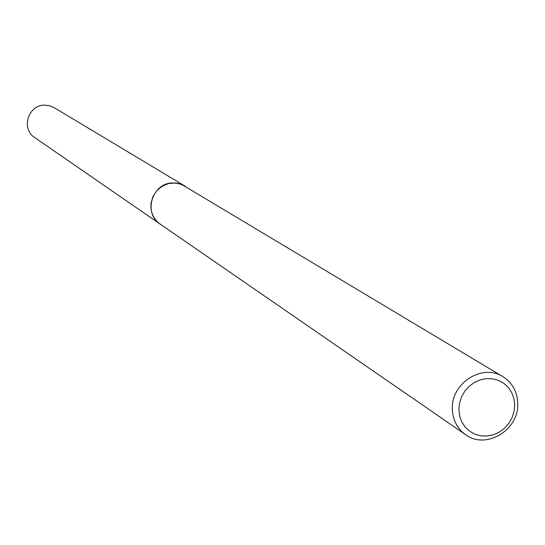<?xml version="1.0" encoding="UTF-8"?>
<svg xmlns="http://www.w3.org/2000/svg" width="545" height="545" viewBox="0 0 545 545"><rect width="100%" height="100%" fill="white"/><g stroke="black" fill="none" stroke-linecap="round" stroke-linejoin="round"><path stroke-width="0.82" d="M160.864 224.56L160.155 224.097C154.392 219.88 151.299 214.117 150.89 206.8L151.047 203.34L152.913 196.636L156.681 190.764L159.167 188.318L165.067 184.68L168.337 183.583L175.122 182.957L181.703 184.442L502.912 376.697C512.375 382.794 517.321 391.746 517.75 403.552C519.065 430.08 485.84 450 465.594 434.672C457.166 428.527 452.745 419.963 452.336 408.975C450.988 383.19 482.502 363.154 502.912 376.697M160.659 224.424C154.576 220.234 151.312 214.362 150.876 206.8L151.04 203.292L152.954 196.513L156.817 190.593L162.24 186.104L168.712 183.481L175.592 182.977L178.978 183.542L185.232 186.24M514.698 405.051L514.058 411.482L512.055 417.708L508.798 423.411L504.438 428.309L499.2 432.165L493.341 434.787L487.148 436.034L480.942 435.843L475.022 434.229L469.688 431.265L465.205 427.096L461.806 421.932L459.66 416.033L458.883 409.683L459.51 403.218L461.513 396.958L464.79 391.215L469.184 386.289L474.457 382.427L480.356 379.817L486.569 378.591L492.796 378.816L498.716 380.471L504.03 383.469L508.485 387.665L511.844 392.836L513.949 398.729L514.698 405.051M184.728 185.92L178.808 183.495L172.397 182.936C151.953 183.181 142.974 213.49 160.155 224.097L34.696 137.572C20.983 129.083 27.945 105.233 44.186 105.144L49.288 105.628L54.01 107.569L185.443 186.37M160.169 224.084L465.594 434.672"/></g></svg>
